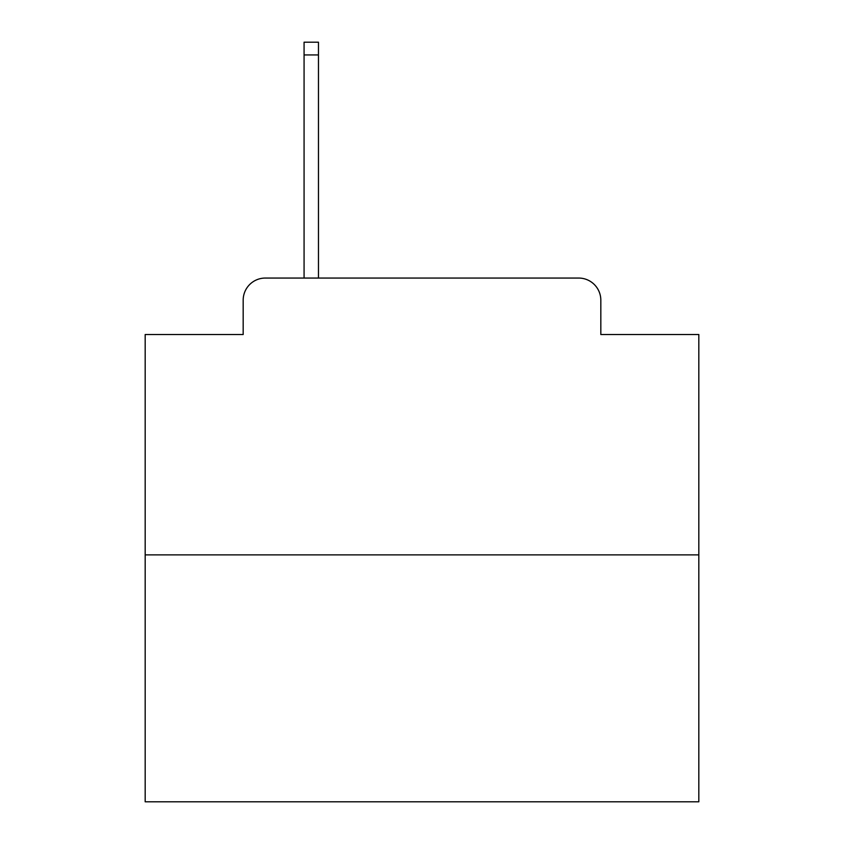 <?xml version="1.0" encoding="UTF-8"?>
<svg xmlns="http://www.w3.org/2000/svg" width="844" height="844" viewBox="0 0 844 844"><rect width="100%" height="100%" fill="white"/><g stroke="black" fill="none" stroke-linecap="round" stroke-linejoin="round"><path stroke-width="1.27" d="M243.177 300.2L243.177 334.519L243.177 300.2A22.144 22.144 0 0 1 265.322 278.056L304.072 278.056L304.072 42.2L318.473 42.2L318.473 278.056L335.627 278.056M698.821 554.877L145.179 554.877L145.179 801.8L698.821 801.8L698.821 334.519L600.822 334.519L600.822 300.2A22.144 22.144 0 0 0 578.678 278.056L265.322 278.056M145.179 554.877L145.179 334.519L243.177 334.519M508.373 278.056L578.678 278.056M600.822 334.519L600.822 300.2M304.072 54.934L318.473 54.934"/></g></svg>
